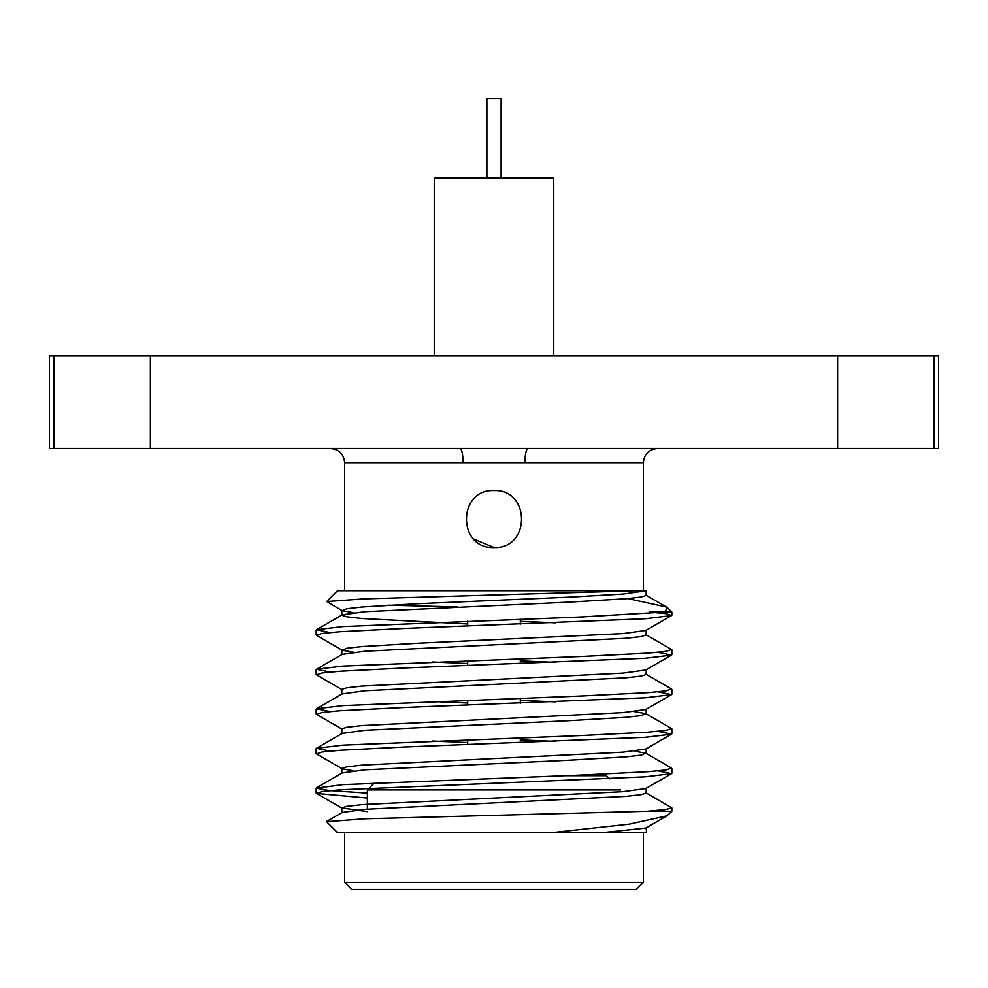 <?xml version="1.0" encoding="UTF-8"?>
<svg xmlns="http://www.w3.org/2000/svg" width="988" height="988" viewBox="0 0 988 988"><rect width="100%" height="100%" fill="white"/><g stroke="black" fill="none" stroke-linecap="round" stroke-linejoin="round"><path stroke-width="1.48" d="M837.651 448.478L837.651 356.001L938.6 356.001L938.6 448.478L527.925 448.478A14.227 2.952 -90 0 0 524.974 462.705L463.026 462.705A14.227 2.952 90 0 0 460.075 448.478L49.4 448.478L49.4 356.001L150.349 356.001L150.349 448.478M494 547.537C530.729 549.254 530.655 488.949 494.012 490.628C457.382 488.862 457.234 549.254 494 547.537L473.82 539.152M665.838 811.272L657.922 810.382M367.375 798.045L316.456 793.413L322.014 791.524L339.983 789.795L645.238 776.827L671.544 773.653L657.922 770.862M353.741 770.862L342.169 768.775L316.456 753.893L322.039 752.004L340.02 750.275L405.08 746.977L645.238 737.307L671.544 734.133L657.922 731.342M342.169 729.255L316.456 714.373L322.026 712.484L340.008 710.755L405.08 707.457L645.238 697.787L671.544 694.613L657.922 691.822M342.169 689.735L316.456 674.853L322.014 672.964L339.983 671.235L405.08 667.937L645.238 658.267L671.544 655.093L657.922 652.302M353.741 652.302L342.169 650.215L316.456 635.333L322.014 633.444L339.983 631.715L405.08 628.417L645.238 618.747L671.544 615.573L666.418 613.746L649.758 612.091L664.331 612.091L667.653 607.892L666.53 607.064L627.849 598.592M671.84 615.24L671.84 612.091L664.331 612.091L582.92 616.895L342.762 626.577L316.456 629.739L330.078 632.542M647.115 811.272L671.84 811.272L666.999 815.816L629.22 824.14L551.996 832.612L337.501 832.612L326.559 821.67L365.078 818.793L647.115 811.272L665.764 809.493L671.84 807.9L645.831 792.697M367.375 793.105L329.115 790.524L316.16 788.152L342.762 784.657L582.92 774.975L648.017 771.677L665.986 769.948L671.544 768.059L645.831 753.177L634.259 751.102M330.078 751.102L316.456 748.299L342.762 745.137L582.92 735.455L648.017 732.157L665.986 730.428L671.544 728.539L645.831 713.657L634.259 711.582M330.078 711.582L316.456 708.779L342.762 705.617L582.92 695.935L647.992 692.637L665.974 690.908L671.544 689.019L645.831 674.137M330.078 672.062L316.456 669.259L342.762 666.097L582.92 656.415L647.98 653.117L665.961 651.388L671.544 649.499L645.831 634.617M551.996 832.612L646.498 832.612L646.177 827.672M344.614 832.612L344.614 882.408L643.386 882.408L643.386 832.612M643.386 882.408L636.272 889.521L351.728 889.521L344.614 882.408M636.062 590.75L363.942 598.901L326.682 601.556L337.501 590.75L646.078 590.75M934.018 356.001L934.018 448.478M837.651 356.001L150.349 356.001M53.982 448.478L53.982 356.001M527.925 448.478L460.075 448.478M326.682 601.556L342.169 610.695L346.837 608.744L362.213 607.015L417.912 603.717L570.088 597.135L622.983 594.072L646.164 590.75L646.177 595.492L641.163 597.048L625.787 598.777L570.088 602.075L365.017 611.72L342.169 614.857L316.456 629.739M388.259 605.199L457.555 606.941M374.464 782.842L367.375 789.931L620.625 789.931M609.51 778.816L606.397 775.704L563.358 775.704M602.581 832.612L645.831 828.055L666.999 815.816M367.375 811.63L341.823 807.912L346.837 806.344L362.213 804.615L622.983 791.672L645.831 788.535L671.544 773.653M341.823 773.332L341.823 768.392L346.837 766.824L362.213 765.095L622.983 752.152L645.831 749.015L671.544 734.133M555.503 741.408L520.318 739.889M341.823 733.812L341.823 728.872L346.837 727.304L362.213 725.575L622.983 712.632L645.831 709.495L671.544 694.613M555.503 701.888L520.318 700.369M341.823 694.292L341.823 689.352L346.837 687.784L362.213 686.055L622.983 673.112L645.831 669.975L671.544 655.093M555.503 662.368L520.318 660.849M342.169 650.215L346.837 648.264L362.213 646.535L417.912 643.237L622.983 633.592L645.831 630.455L671.544 615.573M555.503 622.848L520.318 621.329M353.741 612.782L342.169 610.695M326.645 821.436L342.169 812.457L365.017 809.32L625.787 796.377L641.163 794.648L646.177 793.092L646.177 788.152M316.456 787.819L342.169 772.937L365.017 769.8L570.088 760.155L625.787 756.857L641.163 755.128L645.831 753.177M467.682 742.544L432.497 741.025M316.456 748.299L342.169 733.417L365.017 730.28L570.088 720.635L625.787 717.337L641.163 715.608L645.831 713.657M467.682 703.024L432.497 701.505M316.456 708.779L342.169 693.897L365.017 690.76L625.787 677.817L641.163 676.088L646.177 674.532L646.177 669.592M467.682 663.504L432.497 661.985M316.456 669.259L342.169 654.377L365.017 651.24L625.787 638.297L641.163 636.568L646.177 635.012L646.177 630.072M467.682 623.984L362.213 618.537L346.837 616.808L341.823 615.252L341.823 610.312M486.886 178.161L486.886 98.479L501.114 98.479L501.114 178.161M434.251 356.001L434.251 178.161L553.749 178.161L553.749 356.001M520.318 619.217L520.318 624.157M520.318 658.737L520.318 663.677M520.318 698.257L520.318 703.197M520.318 737.777L520.318 742.717M463.026 462.705L344.614 462.705C343.849 454.134 339.106 449.392 330.387 448.478M643.386 590.75L643.386 462.705L524.974 462.705M344.614 590.75L344.614 462.705M671.84 811.272L671.84 807.912M671.84 773.332L671.84 768.392M671.84 733.812L671.84 728.872M671.84 694.292L671.84 689.34M671.84 654.76L671.84 649.82M316.16 793.092L316.16 788.152M316.16 753.572L316.16 748.632M316.16 714.052L316.16 709.1M316.16 674.532L316.16 669.58M316.16 635L316.16 630.06M667.641 607.892L671.84 612.091M367.375 789.931L367.375 809.135M643.386 462.705C644.151 454.134 648.894 449.392 657.613 448.478M341.823 807.912L341.823 812.852M646.177 748.632L646.177 753.572M646.177 709.112L646.177 714.052M341.823 649.832L341.823 654.772M316.456 793.413L342.169 808.295M645.831 832.217L646.498 832.612M645.831 595.097L666.53 607.064M467.682 621.168L467.682 626.108M467.682 660.688L467.682 665.628M467.682 700.208L467.682 705.148M467.682 739.728L467.682 744.668"/></g></svg>
